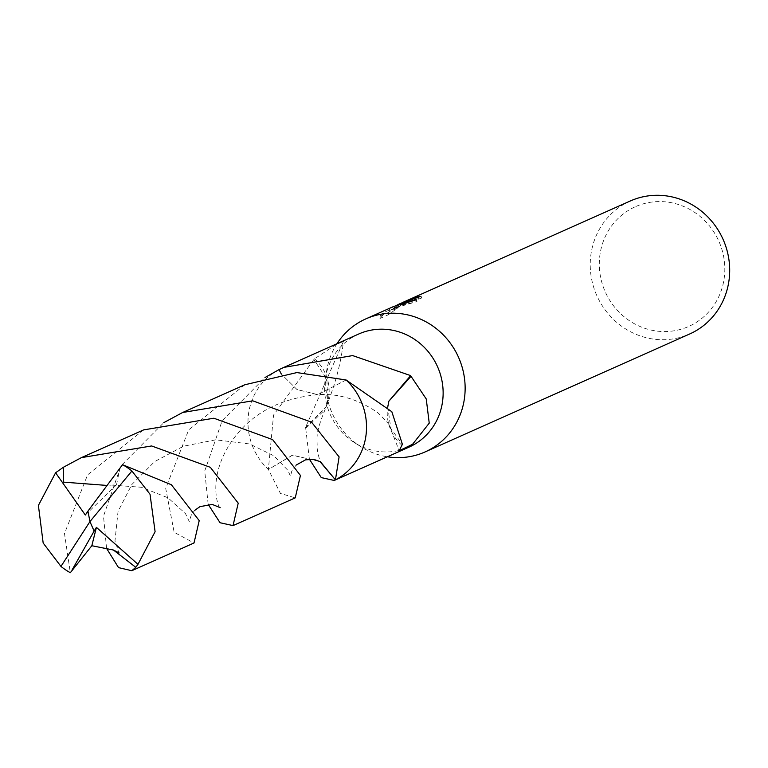 <?xml version="1.0" encoding="UTF-8"?>
<svg xmlns="http://www.w3.org/2000/svg" width="768" height="768" viewBox="0 0 768 768"><rect width="100%" height="100%" fill="white"/><g stroke="black" fill="none" stroke-linecap="round" stroke-linejoin="round"><path stroke-width="0.58" stroke-dasharray="3.84 2.88" d="M336.97 343.709A72.826 69.101 -114 0 0 326.698 370.406A72.826 69.101 -114 0 0 360.653 446.573A72.826 69.101 -114 0 0 387.379 456.787M358.666 334.032A61.901 58.733 -114 0 0 358.205 334.243A61.901 58.733 -114 0 0 325.459 377.808A61.901 58.733 -114 0 0 354.317 442.55A61.901 58.733 -114 0 0 408.605 447.312M400.79 303.302L396.998 305.098M630.307 200.986A72.826 69.101 -114 0 0 629.76 201.235A72.826 69.101 -114 0 0 596.976 295.93A72.826 69.101 -114 0 0 689.616 334.013M393.619 306.499L389.222 308.669L389.424 310.022L382.714 313.008L379.219 316.723M380.006 318.461L383.491 314.698L390.192 311.712L389.981 310.33L394.358 308.16L416.966 301.574L400.426 305.453L393.542 309.283L401.53 304.963L421.776 297.974A71.002 67.373 -114 0 0 414.586 299.702L403.776 303.965L394.234 309.782L397.296 308.275L388.291 314.774L380.006 318.461L379.21 316.733L387.494 313.037L396.528 306.595L393.466 308.093L401.875 302.832M634.886 206.928A65.539 62.189 -114 0 0 605.491 292.406A65.539 62.189 -114 0 0 689.242 326.208A65.539 62.189 -114 0 0 718.627 240.72A65.539 62.189 -114 0 0 634.886 206.928M309.389 459.197L305.722 428.41A61.901 58.733 66 0 1 305.395 427.728L343.44 341.414L335.875 344.736L314.486 358.819A61.901 58.733 -114 0 0 313.891 359.482L273.542 415.066L268.368 469.488L292.205 455.251L319.776 461.347M279.053 369.638A61.901 58.733 -114 0 0 268.378 469.469L280.454 493.44L295.248 497.866M414.586 299.702L414.058 298.541M388.291 314.774L387.494 313.037M397.296 308.275L396.528 306.595M421.776 297.974L420.998 296.275M393.542 309.283L392.774 307.613M383.482 314.698L382.714 313.008M390.192 311.712L389.424 310.022M389.981 310.33L389.222 308.669M416.976 301.574L416.179 299.837M314.486 358.819A41.27 39.158 66 0 1 327.494 402.922L326.938 379.344L313.891 359.482M305.395 427.728L326.141 406.79L327.514 402.864L325.075 409.555C314.304 436.032 317.606 438.019 317.107 448.147C318.422 456.634 319.901 461.472 321.533 462.672M305.722 428.41L325.075 409.555M346.147 380.006L317.77 394.646L296.976 389.51L281.328 374.054L296.957 389.51L317.77 394.666L346.109 379.978A61.901 58.733 -114 0 1 335.434 479.827M279.043 369.629A61.91 58.742 -114 0 0 268.368 469.488L292.541 455.184L320.381 461.722M335.434 479.837A61.91 58.742 -114 0 0 346.109 379.978M387.773 406.886L390.845 428.525L402.49 444.566M401.894 445.219A41.27 39.158 66 0 1 388.675 423.907A41.27 39.158 66 0 1 388.896 401.117M106.57 548.4L103.498 516.144L120.989 465.792L163.766 422.669M244.829 384.768L188.678 429.917L165.715 488.41L174.163 532.31L194.016 542.986M143.606 429.898L87.59 474.854L64.483 533.539L70.32 572.717M208.147 504.326L204.73 471.014L222.115 420.816L264.989 377.539M279.043 369.619A61.92 58.752 -114 0 0 253.795 449.146A61.92 58.752 -114 0 0 268.358 469.488M119.923 467.914L116.554 484.752L106.867 485.424M85.306 515.021L116.563 484.752M88.013 511.085L89.933 521.597M354.317 442.55L360.653 446.573M325.459 377.808L326.698 370.406M394.358 308.16L400.426 305.453M401.53 304.963L403.776 303.965M393.466 308.093L394.234 309.782M326.141 406.79C335.28 384.518 341.05 362.726 343.44 341.424M220.186 507.658C218.813 509.28 206.582 479.933 230.208 443.53C249.082 414.787 278.275 398.496 317.77 394.666C338.314 393.264 358.349 399.302 377.866 412.752C387.398 421.997 391.718 427.248 390.845 428.525M388.675 423.907L399.206 450.72M296.074 465.139L291.734 471.206L290.506 476.333L287.914 470.342L273.936 455.827L249.514 443.942L215.702 439.824L183.466 446.218L154.666 461.587L131.818 484.541L118.032 511.478L114.97 541.046L119.098 552.941M111.763 485.107L141.418 487.258L167.971 497.789L185.462 513.59L189.274 521.549L191.434 514.55L194.832 510.269"/><path stroke-width="1.15" d="M387.379 456.787A72.826 69.101 -114 0 0 425.069 451.939A72.826 69.101 -114 0 0 425.616 451.69A72.826 69.101 -114 0 0 458.4 357.005A72.826 69.101 -114 0 0 365.77 318.912A72.826 69.101 -114 0 0 365.222 319.162A72.826 69.101 -114 0 0 336.97 343.709M408.605 447.312A61.901 58.733 -114 0 0 409.075 447.11A61.901 58.733 -114 0 0 409.546 446.899A61.901 58.733 -114 0 0 437.405 366.413A61.901 58.733 -114 0 0 358.666 334.032L283.853 367.382L352.646 355.584L410.678 375.619A61.901 58.733 66 0 1 411.014 376.301L426.24 398.957L429.235 423.139L412.579 444.278L399.206 450.72L401.894 445.219A61.901 58.733 -114 0 0 402.49 444.566L391.834 411.725L346.147 380.006M396.998 305.098L399.677 303.792L416.179 299.837L393.619 306.499L365.77 318.912M425.069 451.939L689.616 334.013A72.826 69.101 -114 0 0 690.163 333.773A72.826 69.101 -114 0 0 722.947 239.078A72.826 69.101 -114 0 0 630.307 200.986L403.037 302.294L413.827 298.032A72.826 69.101 66 0 1 420.998 296.275L399.677 303.792M401.875 302.832L403.037 302.304M319.776 461.347L335.424 479.846L334.253 480.461L321.283 477.6L309.389 459.197M264.989 377.539L279.043 369.619L281.318 374.054L279.062 369.629A61.901 58.733 -114 0 0 279.053 369.638L283.853 367.382M414.058 298.541L413.827 298.032M163.766 422.669L182.621 412.502L252.73 400.819L311.606 422.198L339.101 456.883L335.434 479.846A61.91 58.742 -114 0 0 335.434 479.837L335.424 479.837A61.901 58.733 -114 0 0 335.434 479.827M410.678 375.619L388.896 401.117L387.773 406.886M411.014 376.301L388.886 401.165M131.798 570.71L194.016 542.986L199.219 520.627L171.341 484.723L122.544 464.688L87.955 511.104L89.933 521.597L60.96 566.41A61.901 58.733 -114 0 0 70.32 572.717L91.834 545.731L113.434 550.032L135.782 567.322L131.798 570.71L118.541 567.619L106.57 548.4M72.134 569.846L94.109 531.11L89.933 521.597L131.904 470.995A61.901 58.733 -114 0 0 122.544 464.688M131.904 470.995L150.019 494.227L155.098 531.696L137.971 564.317L135.782 567.322M296.074 465.139L305.52 459.85L313.67 459.331L320.381 461.722L335.434 479.846A61.92 58.752 -114 0 0 360.682 400.32A61.92 58.752 -114 0 0 346.118 379.978L296.899 372.576L244.829 384.768L182.621 412.502M60.96 566.41L43.171 543.034L38.4 505.421L55.594 472.771L63.312 467.309L81.389 457.632L151.622 445.958L210.355 467.328L238.214 503.146L233.04 525.59L220.07 522.749L208.147 504.326M233.04 525.59L295.248 497.866L300.442 475.459L272.582 439.594L213.878 418.224L143.606 429.898L81.389 457.632M106.867 485.424L63.485 482.141L63.312 467.309M87.965 511.152L85.306 515.021L55.594 472.771M94.109 531.11L96.413 527.357L91.824 545.731M94.157 531.082L89.933 521.597M96.413 527.357L137.971 564.317M334.253 480.461L409.075 447.11M321.293 462.384L320.371 461.741M119.098 552.941L113.434 550.022M194.832 510.269L199.987 506.621L212.304 504.442L220.166 507.638"/></g></svg>
